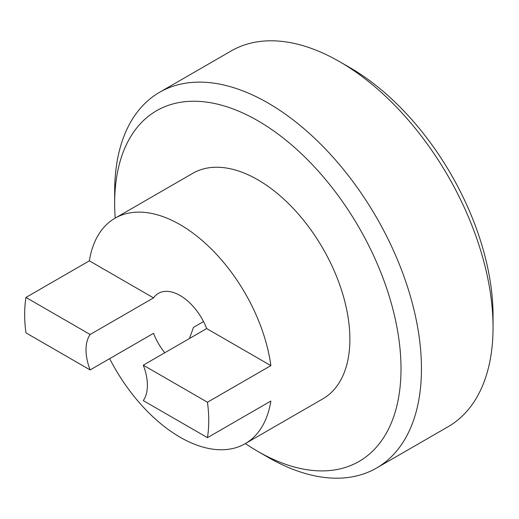 <?xml version="1.0" encoding="UTF-8"?>
<svg xmlns="http://www.w3.org/2000/svg" width="519" height="519" viewBox="0 0 519 519"><rect width="100%" height="100%" fill="white"/><g stroke="black" fill="none" stroke-linecap="round" stroke-linejoin="round"><path stroke-width="0.78" d="M189.461 338.511L193.47 327.372L203.526 321.572M245.37 443.57A202.481 116.905 -120 0 0 257.833 451.394A202.481 116.905 -120 0 0 401.012 368.73A202.481 116.905 -120 0 0 257.833 120.745A202.481 116.905 -120 0 0 114.66 203.409A202.481 116.905 -120 0 0 115.205 218.116M268.057 457.297L257.833 451.394L268.064 457.297A216.942 125.254 60 0 1 268.057 457.297L268.057 457.297A216.942 125.254 60 0 0 376.528 468.047L448.118 426.715A216.942 125.254 -120 0 0 493.05 327.398A216.942 125.254 -120 0 0 339.653 61.703A216.942 125.254 -120 0 0 339.647 61.703A216.942 125.254 -120 0 0 231.176 50.953L159.593 92.285A216.942 125.254 60 0 1 268.064 103.028A216.942 125.254 60 0 1 409.783 294.202A216.942 125.254 60 0 1 376.528 468.047M349.877 67.606L339.653 61.703L349.877 67.606A202.481 116.905 60 0 1 493.05 315.591L493.05 327.398M109.652 358.655A130.165 75.151 -120 0 0 180.112 437.225A130.165 75.151 -120 0 0 245.195 443.667A130.165 75.151 -120 0 0 270.866 401.051L207.457 437.66A130.165 75.151 60 0 0 207.457 402.231L270.866 365.629A130.165 75.151 -120 0 0 180.112 224.662A130.165 75.151 -120 0 0 115.03 218.214A130.165 75.151 -120 0 0 89.359 260.836L25.95 297.439L90.131 334.496A43.388 25.048 60 0 0 90.131 369.924L153.54 333.315A43.388 25.048 60 0 0 164.77 352.764M115.03 218.214L192.75 173.34A130.165 75.151 60 0 1 257.833 179.788A130.165 75.151 60 0 1 342.871 294.494A130.165 75.151 60 0 1 322.915 398.8L245.195 443.667M89.359 260.836L153.54 297.887L90.131 334.496M153.54 297.887A43.388 25.048 60 0 1 158.418 293.365A43.388 25.048 60 0 1 180.112 295.519A43.388 25.048 60 0 1 206.679 328.572L143.276 365.175A43.388 25.048 60 0 1 143.276 400.603L207.457 437.66M143.276 365.175L207.457 402.231M90.131 369.924L25.95 332.867A130.165 75.151 60 0 1 25.95 297.439M114.66 203.409L114.66 191.602A216.942 125.254 60 0 1 159.593 92.285M206.679 328.572L270.866 365.629"/></g></svg>
